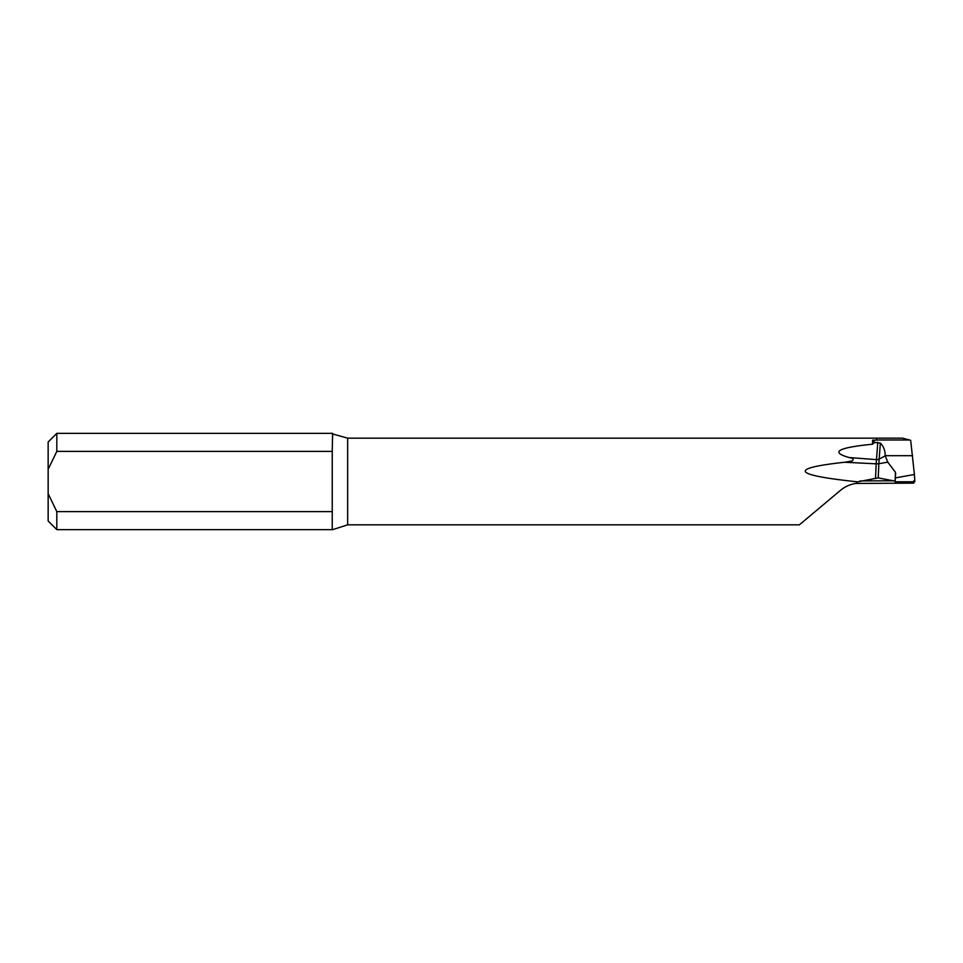 <?xml version="1.0" encoding="UTF-8"?>
<svg xmlns="http://www.w3.org/2000/svg" width="963" height="963" viewBox="0 0 963 963"><rect width="100%" height="100%" fill="white"/><g stroke="black" fill="none" stroke-linecap="round" stroke-linejoin="round"><path stroke-width="1.44" d="M56.817 451.37L332.235 451.37L332.62 433.35L56.817 433.35L56.817 451.37L48.15 469.318L48.15 493.682L56.817 511.63L56.817 529.65L332.62 529.65L347.643 524.835L799.374 524.835L840.47 490.348C844.972 486.604 850.124 484.305 855.951 483.438L913.767 483.137L913.67 480.886M332.235 433.844L347.643 438.165L347.643 524.835M895.301 481.175L878.208 477.901L857.564 481.849C792.453 474.976 788.131 468.439 844.635 462.252L852.183 460.976C854.049 459.363 853.037 458.219 849.125 457.533C829.937 452.104 837.75 447.663 872.562 444.208L874.717 442.402L880.363 443.112C883.54 446.182 885.141 450.371 885.19 455.692L887.79 462.168L895.397 472.243L895.289 477.925L914.405 474.494L910.673 440.308L902.572 438.165L347.643 438.165M879.375 477.913L878.208 477.901L878.87 463.697L887.79 462.168M895.289 477.925L895.109 481.789L914.85 481.789L914.405 474.494M857.564 481.849L855.951 483.438M872.562 444.208L872.562 440.187L876.414 440.187L876.414 438.165M895 481.019L895.662 473.266M872.562 440.187L874.717 442.402M332.235 451.37L332.235 529.156M332.235 511.63L56.817 511.63M48.15 469.318L48.15 442.017L56.817 433.35M56.817 529.65L48.15 520.983L48.15 493.682M849.125 457.533L876.426 459.628A3.852 2.576 -175.6 0 0 876.631 459.64A3.852 2.576 -175.6 0 0 876.667 459.64A3.852 2.576 -175.6 0 0 879.135 459.122L878.87 463.697A3.852 0.915 -177.3 0 1 876.426 463.829A3.852 0.915 -177.3 0 1 876.282 463.829A3.852 0.915 -177.3 0 1 876.186 463.817L875.511 478.394M880.363 443.112L879.135 459.122L885.19 455.884M844.635 462.252L876.186 463.817L877.762 442.27M912.599 455.692L885.19 455.692M909.517 439.995L876.414 439.995M859.983 480.958A577.8 99.333 -178.6 0 1 893.941 480.814"/></g></svg>
